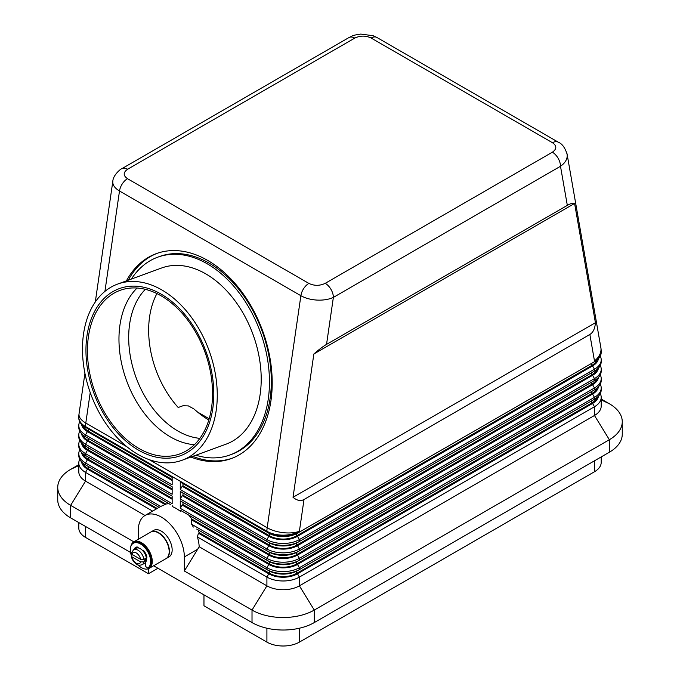<?xml version="1.0" encoding="UTF-8"?>
<svg xmlns="http://www.w3.org/2000/svg" width="680" height="680" viewBox="0 0 680 680"><rect width="100%" height="100%" fill="white"/><g stroke="black" fill="none" stroke-linecap="round" stroke-linejoin="round"><path stroke-width="1.02" d="M145.35 289.34A83.232 55.922 -110.1 0 0 131.606 362.559A83.232 55.922 -110.1 0 0 177.888 431.01A83.232 55.922 -110.1 0 0 199.877 438.353M126.404 280.874A109.115 73.312 69.9 0 1 156.315 253.623A109.115 73.312 69.9 0 1 207.706 260.431A109.115 73.312 69.9 0 1 271.201 366.35A109.115 73.312 69.9 0 1 231.31 458.558A109.115 73.312 69.9 0 1 190.876 457.045M157.25 253.292A109.115 73.312 -110.1 0 0 128.273 280.194M112.888 180.897L112.769 182.104C112.871 185.428 115.115 188.385 119.501 190.995L300.883 295.707C305.405 298.248 310.82 299.71 317.126 300.093C323.425 300.365 328.839 299.464 333.37 297.398A11.483 6.63 -120 0 0 330.99 289.391A11.483 6.63 -120 0 0 325.244 283.33C319.753 285.94 314.287 285.966 308.873 283.407L127.492 178.687A11.483 6.63 120 0 0 122.29 183.863A11.483 6.63 120 0 0 119.501 190.995L104.916 291.405M304.011 499.511C300.679 501.356 297.024 500.616 293.029 497.301L313.854 353.991C318.971 349.537 323.204 346.324 326.545 344.377L567.324 205.369C570.613 203.481 573.044 202.844 574.6 203.447L595.417 322.719C594.991 328.584 593.138 332.503 589.858 334.475L304.011 499.511L299.396 531.284A22.967 10.659 -171.7 0 1 283.339 532.669A22.967 10.659 -171.7 0 1 267.172 527.748L149.226 459.654M326.545 344.377L333.37 297.398L560.498 166.269C564.885 163.191 567.129 159.664 567.231 155.694L566.984 153.603M567.324 205.369L560.498 166.269A11.483 6.63 -120 0 0 558.119 158.261A11.483 6.63 -120 0 0 552.373 152.201L325.244 283.33M127.492 178.687C123.063 175.559 123.114 172.406 127.627 169.235L354.756 38.105A11.483 6.63 -120 0 0 349.01 37.536L121.881 168.666A11.483 6.63 -120 0 0 121.779 168.725M601.205 456.926L601.205 462.375A22.967 13.26 0 0 1 594.473 471.75L299.396 642.115L299.396 628.226M266.909 628.226L266.909 642.115A22.967 13.26 0 0 0 283.152 646A22.967 13.26 0 0 0 299.396 642.115M78.795 522.571L78.795 528.02A22.967 13.26 0 0 0 85.527 537.395L85.527 526.456M79.739 459.246A22.967 13.26 0 0 0 78.795 462.995L78.795 471.75A22.967 13.26 0 0 0 85.527 481.125L145.027 515.483M87.397 465.953A20.29 11.713 0 0 0 87.422 465.97L85.527 464.873L87.422 465.97M159.103 507.356L85.527 464.873A22.967 13.26 180 0 1 78.795 455.498L78.795 453.619A22.967 13.26 0 0 0 85.527 462.995L160.769 506.438L165.061 504.543L87.422 459.714A20.29 11.713 180 0 1 81.549 452.412M126.973 446.811L85.791 423.036A22.967 10.659 -171.7 0 1 78.982 414.69A22.967 10.659 -171.7 0 1 79.033 413.882A22.967 22.967 0 0 0 78.795 417.188L78.795 417.988A22.967 13.26 180 0 0 85.527 427.363L85.527 426.564L266.909 531.284L266.909 532.083L180.276 482.069L180.276 489.566L266.909 539.58A22.967 13.26 0 0 0 283.152 543.465A22.967 13.26 0 0 0 299.396 539.58L594.473 369.223A22.967 13.26 0 0 0 601.205 359.839L601.205 361.717A22.967 13.26 180 0 1 594.473 371.093L299.396 541.458A22.967 13.26 180 0 1 283.152 545.343A22.967 13.26 180 0 1 266.909 541.458L180.276 491.444L180.276 498.95L266.909 548.964A22.967 13.26 0 0 0 283.152 552.848A22.967 13.26 0 0 0 299.396 548.964L594.473 378.599A22.967 13.26 0 0 0 601.205 369.223L601.205 371.093A22.967 13.26 180 0 1 594.473 380.477L299.396 550.834A22.967 13.26 180 0 1 283.152 554.718A22.967 13.26 180 0 1 266.909 550.834L180.276 500.82L180.276 508.325L266.909 558.34A22.967 13.26 0 0 0 283.152 562.224A22.967 13.26 0 0 0 299.396 558.34L594.473 387.974A22.967 13.26 0 0 0 601.205 378.599L601.205 380.477A22.967 13.26 180 0 1 594.473 389.852L592.577 390.949A20.29 11.713 0 0 0 592.603 390.932M79.739 449.871A22.967 13.26 0 0 0 78.795 453.619M79.739 440.495A22.967 13.26 0 0 0 78.795 444.244L78.795 446.123A22.967 13.26 180 0 0 85.527 455.498L87.422 456.586L85.527 455.498L85.527 453.619L172.159 503.633L172.159 496.137L85.527 446.114A22.967 13.26 180 0 1 78.795 436.738L78.795 434.868A22.967 13.26 0 0 0 85.527 444.244L172.159 494.258L172.159 486.752L85.527 436.738A22.967 13.26 180 0 1 78.795 427.363L78.795 425.484A22.967 13.26 0 0 0 85.527 434.868L172.159 484.883L172.159 477.377L85.527 427.363M87.397 447.193A20.29 11.713 0 0 0 87.422 447.21L85.527 446.114L85.527 444.244L87.422 440.963A20.29 11.713 180 0 1 81.549 433.653M79.739 431.111A22.967 13.26 0 0 0 78.795 434.868M79.739 421.736A22.967 13.26 0 0 0 78.795 425.484M198.101 529.865A32.547 18.785 60 0 1 199.231 532.703L198.416 533.179L197.421 536.979A32.547 18.785 60 0 1 199.189 546.754L266.909 585.846A22.967 13.26 0 0 0 283.152 589.73A22.967 13.26 0 0 0 299.396 585.846L594.473 415.488A22.967 13.26 0 0 0 601.205 406.104L601.205 397.358A22.967 13.26 0 0 0 600.262 393.601M197.421 536.979L266.909 577.099A22.967 13.26 0 0 0 283.152 580.983A22.967 13.26 0 0 0 299.396 577.099L594.473 406.733A22.967 13.26 0 0 0 601.205 397.358M598.451 396.142A20.29 11.713 180 0 1 592.577 403.452L297.5 573.81A20.29 11.713 180 0 1 283.152 577.244A20.29 11.713 180 0 1 268.804 573.81L198.416 533.179M188.666 515.049A32.547 18.785 60 0 1 191.981 519.146L191.165 519.613L191.667 524.28L266.909 567.715L266.909 569.593L268.804 570.69A20.29 11.713 0 0 0 283.152 574.115A20.29 11.713 0 0 0 297.5 570.69L299.396 569.593A22.967 13.26 180 0 1 283.152 573.478A22.967 13.26 180 0 1 266.909 569.593L196.724 529.074M589.858 334.475L594.473 360.918A22.967 13.26 0 0 0 601.205 351.543L601.205 352.342A22.967 13.26 180 0 1 594.473 361.717L299.396 532.083A22.967 13.26 180 0 1 283.152 535.967A22.967 13.26 180 0 1 266.909 532.083L268.804 533.171A20.29 11.713 0 0 0 283.152 536.605A20.29 11.713 0 0 0 297.5 533.171L299.396 532.083L299.396 531.284A22.967 13.26 180 0 1 283.152 535.168A22.967 13.26 180 0 1 266.909 531.284A22.967 13.26 120 0 1 266.976 529.55A22.967 13.26 120 0 1 267.172 527.748L300.883 295.707A11.483 6.63 -60 0 1 303.671 288.583A11.483 6.63 -60 0 1 308.873 283.407M268.804 564.434L266.909 567.715A22.967 13.26 0 0 0 283.152 571.6A22.967 13.26 0 0 0 299.396 567.715L594.473 397.358A22.967 13.26 0 0 0 601.205 387.974L601.205 389.852A22.967 13.26 180 0 1 594.473 399.228L299.396 569.593L299.396 567.715L297.5 564.434A20.29 11.713 180 0 1 283.152 567.868A20.29 11.713 180 0 1 268.804 564.434L191.165 519.613M567.094 154.131L600.856 347.591A22.967 15.436 -9.9 0 1 601.018 349.265A22.967 15.436 -9.9 0 1 594.473 360.918L594.473 361.717L592.577 362.814A20.29 11.713 0 0 0 592.603 362.797M598.451 386.767A20.29 11.713 180 0 1 592.577 394.069L297.5 564.434M598.451 377.392A20.29 11.713 180 0 1 592.577 384.693L594.473 387.974L594.473 389.852L299.396 560.218A22.967 13.26 180 0 1 283.152 564.102A22.967 13.26 180 0 1 266.909 560.218L180.276 510.204L180.276 511.241L181.178 510.723L185.886 513.442M268.804 555.058L266.909 558.34L266.909 560.218L268.804 561.306A20.29 11.713 0 0 0 283.152 564.74A20.29 11.713 0 0 0 297.5 561.306L299.396 560.218L299.396 558.34L297.5 555.058A20.29 11.713 180 0 1 283.152 558.492A20.29 11.713 180 0 1 268.804 555.058L182.172 505.044L180.276 508.325M268.804 545.683L266.909 548.964L266.909 550.834L268.804 551.931A20.29 11.713 0 0 0 283.152 555.365A20.29 11.713 0 0 0 297.5 551.931L299.396 550.834L299.396 548.964L297.5 545.683A20.29 11.713 180 0 1 283.152 549.108A20.29 11.713 180 0 1 268.804 545.683L182.172 495.66L180.276 498.95M598.451 368.007A20.29 11.713 180 0 1 592.577 375.317L297.5 545.683M268.804 536.299L266.909 539.58L266.909 541.458L268.804 542.555A20.29 11.713 0 0 0 283.152 545.981A20.29 11.713 0 0 0 297.5 542.555L299.396 541.458L299.396 539.58L297.5 536.299A20.29 11.713 180 0 1 283.152 539.733A20.29 11.713 180 0 1 268.804 536.299L182.172 486.285L180.276 489.566M598.451 358.632A20.29 11.713 180 0 1 592.577 365.933L297.5 536.299M156.918 293.582A83.232 55.922 -110.1 0 0 178.202 407.499L182.988 405.748L188.403 405.918L193.817 408.884L197.557 412.046A83.232 55.922 -110.1 0 0 208.513 419.798A83.232 55.922 -110.1 0 0 208.819 419.976M161.823 289.935A93.797 63.019 69.9 0 1 216.401 380.987A93.797 63.019 69.9 0 1 182.104 460.25A93.797 63.019 69.9 0 1 137.93 454.401A93.797 63.019 69.9 0 1 83.343 363.35A93.797 63.019 69.9 0 1 117.64 284.078A93.797 63.019 69.9 0 1 161.823 289.935M117.64 284.078L161.577 268.005A93.797 63.019 69.9 0 1 205.76 273.861A93.797 63.019 69.9 0 1 260.346 364.905A93.797 63.019 69.9 0 1 226.049 444.176L182.104 460.25M131.41 279.047A105.281 70.737 69.9 0 1 157.632 257.219A105.281 70.737 69.9 0 1 207.221 263.789A105.281 70.737 69.9 0 1 268.49 365.984A105.281 70.737 69.9 0 1 229.993 454.962A105.281 70.737 69.9 0 1 195.874 455.217M157.632 257.219L159.494 256.538A105.281 70.737 69.9 0 1 209.083 263.109A105.281 70.737 69.9 0 1 270.351 365.304A105.281 70.737 69.9 0 1 231.854 454.283L229.993 454.962M138.542 450.168A88.978 59.78 69.9 0 1 86.963 335.844A88.978 59.78 69.9 0 1 161.203 294.168A88.978 59.78 69.9 0 1 212.789 408.493A88.978 59.78 69.9 0 1 138.542 450.168M161.083 295.8A87.057 58.497 -110.1 0 0 120.08 290.36A87.057 58.497 -110.1 0 0 88.247 363.936A87.057 58.497 -110.1 0 0 138.907 448.443A87.057 58.497 -110.1 0 0 179.911 453.883A87.057 58.497 -110.1 0 0 211.744 380.307A87.057 58.497 -110.1 0 0 161.083 295.8M137.096 288.031A87.057 58.497 -110.1 0 0 121.865 364.642A87.057 58.497 -110.1 0 0 170.425 436.917A87.057 58.497 -110.1 0 0 194.412 444.677M130.823 546.508A15.317 8.84 60 0 1 133.773 541.875A15.317 8.84 60 0 1 141.431 542.631A15.317 8.84 60 0 1 151.436 556.13A15.317 8.84 60 0 1 149.09 568.395A15.317 8.84 60 0 1 141.431 567.638A15.317 8.84 60 0 1 137.793 564.808M133.773 541.875L150.688 532.108A15.317 8.84 60 0 1 158.346 532.865A15.317 8.84 60 0 1 168.351 546.354A15.317 8.84 60 0 1 166.005 558.629L149.09 568.395M150.832 532.032A15.317 8.84 60 0 1 150.96 531.947A15.317 8.84 60 0 1 158.619 532.703A15.317 8.84 60 0 1 168.623 546.202A15.317 8.84 60 0 1 166.277 558.476A15.317 8.84 60 0 1 166.141 558.552M150.96 531.947L153.671 530.383A15.317 8.84 60 0 1 161.33 531.148A15.317 8.84 60 0 1 171.334 544.637A15.317 8.84 60 0 1 168.98 556.912L166.277 558.476M145.749 562.564A8.611 4.972 60 0 1 145.469 562.751A8.611 4.972 60 0 1 145.044 562.955M131.342 555.517A14.357 8.287 60 0 1 132.685 543.677A14.357 8.287 60 0 1 133.305 543.252A14.357 8.287 60 0 1 147.331 550.979A14.357 8.287 60 0 1 148.282 567.689A2.397 1.385 60 0 1 148.18 567.758A2.397 1.385 60 0 1 145.928 566.61A2.397 1.385 60 0 1 145.545 563.831A2.295 1.326 -120 0 0 145.681 562.241M143.905 559.376A8.611 4.972 -120 0 0 137.912 550.137A8.611 4.972 -120 0 0 133.603 549.703L131.266 553.248L131.954 554.353L140.615 559.36L143.905 559.376L145.665 558.365A8.611 4.972 60 0 1 145.665 560.864L143.905 561.875L140.615 561.858L131.954 556.852L131.266 556.01L132.456 554.642M133.603 549.703L136.043 548.301A8.611 4.972 60 0 1 140.344 548.726A8.611 4.972 60 0 1 145.97 556.317A8.611 4.972 60 0 1 144.653 563.218L142.214 564.63A8.611 4.972 -120 0 0 143.905 561.875M133.305 543.252L133.977 542.861A14.357 8.287 60 0 1 148.002 550.587A14.357 8.287 60 0 1 148.963 567.298A2.397 1.385 60 0 1 148.852 567.366A2.397 1.385 60 0 1 148.742 567.426M146.353 558.076A1.912 1.105 -120 0 0 146.489 558.016A1.912 1.105 -120 0 0 146.795 556.52A9.571 5.525 -120 0 0 144.041 551.089A1.912 1.105 -120 0 0 142.409 550.332L142.409 550.332M138.482 547.986A1.912 1.105 -120 0 0 136.927 546.983A9.571 5.525 -120 0 0 135.694 547.391A9.571 5.525 -120 0 0 134.164 549.227A1.912 1.105 -120 0 0 134.105 549.414M136.043 547.221A9.571 5.525 -120 0 0 134.844 548.837A1.912 1.105 -120 0 0 134.784 549.024M136.468 548.097A8.611 4.972 60 0 1 136.85 547.833A8.611 4.972 60 0 1 138.031 547.451M143.446 559.581L145.665 560.864M136.986 547.757A8.611 4.972 60 0 1 137.122 547.672A8.611 4.972 60 0 1 137.921 547.358M153.629 565.777L252.017 622.574A44.03 25.424 0 0 0 314.279 622.574L609.365 452.217A44.03 25.424 0 0 0 622.26 434.24L622.26 421.736A44.03 25.424 0 0 0 609.365 403.758L601.205 399.05M78.795 464.695L70.635 469.404A44.03 25.424 0 0 0 57.741 487.381L57.741 499.885A44.03 25.424 0 0 0 70.635 517.862L130.56 552.457M170.34 504.458L85.527 455.498M165.061 504.543L165.869 504.067L88.23 459.246A19.142 11.05 180 0 1 83.087 453.832M199.231 532.703L269.611 573.342A19.142 11.05 0 0 0 296.684 573.342L591.77 402.976A19.142 11.05 0 0 0 596.913 397.562M592.577 394.069L594.473 397.358L594.473 399.228L592.577 400.325A20.29 11.713 0 0 0 592.603 400.308M157.947 568.267L148.469 573.733L85.527 537.395M156.4 508.921L87.422 469.098A20.29 11.713 180 0 1 81.549 461.788M157.207 508.444L88.23 468.622A19.142 11.05 180 0 1 83.087 463.208M199.189 546.754L184.339 570.996L252.017 610.071A44.03 25.424 0 0 0 314.279 610.071L609.365 439.713A44.03 25.424 0 0 0 622.26 421.736M191.667 524.28A32.547 18.785 60 0 1 193.29 527.085M172.159 505.512L172.159 506.549A32.547 18.785 60 0 1 180.276 511.241M165.869 504.067A32.547 18.785 60 0 1 169.175 503.795M138.312 539.248L138.312 530.366A32.547 18.785 60 0 1 145.053 515.465L159.944 506.872A32.547 18.785 60 0 1 160.769 506.438M145.053 515.465A32.547 18.785 60 0 1 170.136 524.187A32.547 18.785 60 0 1 184.339 556.937L184.339 570.996M57.741 487.381A44.03 25.424 0 0 0 70.635 505.359L133.832 541.841M78.795 462.995A22.967 13.26 0 0 0 85.527 472.379L152.609 511.105M148.469 573.733L148.469 568.701M203.966 594.838L203.966 605.778L266.909 642.115M197.557 412.046L209.185 418.761M293.029 497.301L595.417 322.719M313.854 353.991L574.6 203.447M180.276 482.069L182.172 483.157M601.205 359.839A22.967 13.26 0 0 0 600.262 356.091M182.172 486.285L182.988 485.817L269.611 535.832A19.142 11.05 0 0 0 296.684 535.832L591.77 365.466A19.142 11.05 0 0 0 596.913 360.051M180.276 491.444L182.172 492.541M592.603 372.173A20.29 11.713 0 0 1 592.577 372.19L594.473 371.093L594.473 369.223L592.577 365.933M601.205 369.223A22.967 13.26 0 0 0 600.262 365.466M182.172 495.66L182.988 495.193L269.611 545.207A19.142 11.05 0 0 0 296.684 545.207L591.77 374.85A19.142 11.05 0 0 0 596.913 369.435M180.276 500.82L182.172 501.916M592.603 381.548A20.29 11.713 0 0 1 592.577 381.565L594.473 380.477L594.473 378.599L592.577 375.317M601.205 378.599A22.967 13.26 0 0 0 600.262 374.85M592.577 384.693L297.5 555.058M182.172 505.044L182.988 504.577L269.611 554.591A19.142 11.05 0 0 0 296.684 554.591L591.77 384.225A19.142 11.05 0 0 0 596.913 378.811M180.276 510.204L181.178 510.723M601.205 387.974A22.967 13.26 0 0 0 600.262 384.225M191.981 519.146L269.611 563.966A19.142 11.05 0 0 0 296.684 563.966L591.77 393.601A19.142 11.05 0 0 0 596.913 388.186M182.988 485.817L182.988 483.633M182.988 495.193L182.988 493.008M182.988 504.577L182.988 502.384M172.159 480.505L87.422 431.579A20.29 11.713 180 0 1 81.549 424.277M172.159 479.562L88.23 431.111A19.142 11.05 180 0 1 83.087 425.697M172.159 489.881L87.422 440.963M78.795 444.244A22.967 13.26 0 0 0 85.527 453.619L87.422 450.338A20.29 11.713 180 0 1 81.549 443.037M172.159 499.256L87.422 450.338M172.159 498.321L88.23 449.871A19.142 11.05 180 0 1 83.087 444.456M172.159 488.945L88.23 440.495A19.142 11.05 180 0 1 83.087 435.072M127.627 169.235A11.483 6.63 -120 0 0 121.898 168.657A11.483 6.63 -120 0 0 121.881 168.666M192.737 456.365A109.115 73.312 -110.1 0 0 232.237 458.21M90.228 392.53L85.791 423.036A22.967 13.26 120 0 0 85.595 424.83A22.967 13.26 120 0 0 85.527 426.564A22.967 13.26 0 0 1 78.795 417.188M354.756 38.105C360.247 35.496 365.712 35.47 371.127 38.02A11.483 6.63 -60 0 1 376.329 37.196A11.483 6.63 -60 0 1 376.865 37.451A11.483 6.63 -60 0 1 376.873 37.459L558.255 142.171A11.483 6.63 120 0 0 558.237 142.162A11.483 6.63 120 0 0 557.711 141.916A11.483 6.63 120 0 0 552.509 142.74C556.937 145.877 556.886 149.022 552.373 152.201M371.127 38.02L552.509 142.74M594.473 460.81L594.473 471.75M314.279 622.574L314.279 610.071L299.396 585.846L299.396 577.099L297.5 573.81M592.577 403.452L594.473 406.733L594.473 415.488L609.365 439.713L609.365 452.217M268.804 573.81L266.909 577.099L266.909 585.846L252.017 610.071L252.017 622.574M140.615 561.858A6.315 3.647 60 0 1 136.289 563.261A6.315 3.647 60 0 1 131.954 556.852M131.954 554.353A6.315 3.647 60 0 1 136.289 552.95A6.315 3.647 60 0 1 140.615 559.36M148.963 567.298L148.282 567.689M134.844 548.837L134.164 549.227M609.365 403.758L601.205 399.908M184.339 556.937L197.736 549.193M70.635 517.862L70.635 505.359L85.527 481.125L85.527 472.379L87.422 469.098M88.23 468.622L88.23 466.438M85.527 464.873L85.527 462.995L87.422 459.714M85.527 436.738L85.527 434.868L87.422 431.579M88.23 459.246L88.23 457.062M268.804 533.171L266.909 532.083M592.577 362.814L594.473 361.717L592.577 362.814M268.804 542.555L266.909 541.458M592.577 372.19L594.473 371.093L592.577 372.19M268.804 551.931L266.909 550.834M592.577 381.565L594.473 380.477L592.577 381.565M269.611 535.832L269.611 533.621M296.684 535.832L296.684 533.621M591.77 365.466L591.77 363.281M269.611 545.207L269.611 542.997M296.684 545.207L296.684 542.997M591.77 374.85L591.77 372.657M269.611 554.591L269.611 552.373M296.684 554.591L296.684 552.373M591.77 384.225L591.77 382.032M269.611 563.966L269.611 561.756M296.684 563.966L296.684 561.756M591.77 393.601L591.77 391.416M269.611 573.342L269.611 571.132M296.684 573.342L296.684 571.132M591.77 402.976L591.77 400.792M88.23 431.111L88.23 428.927M88.23 440.495L88.23 438.302M88.23 449.871L88.23 447.678M70.635 469.404L78.795 465.554M558.356 142.239A11.483 6.63 120 0 0 558.255 142.171C562.079 143.675 565.038 147.679 567.094 154.19M121.898 168.657C121.618 168.172 113.05 174.828 112.837 181.228L95.293 302.005M84.932 373.32L79.033 413.882M87.422 447.21L85.527 446.114M131.257 556.01C131.988 559.64 133.816 562.411 136.765 564.315C138.023 565.386 139.842 565.488 142.214 564.63M148.852 567.366L148.18 567.758M592.577 390.949L594.473 389.852M592.577 400.325L594.473 399.228M376.865 37.451L373.074 35.7L360.765 34.085C351.144 35.445 352.427 36.117 349.01 37.536M601.205 351.543A22.967 22.967 0 0 0 600.856 347.591"/></g></svg>
